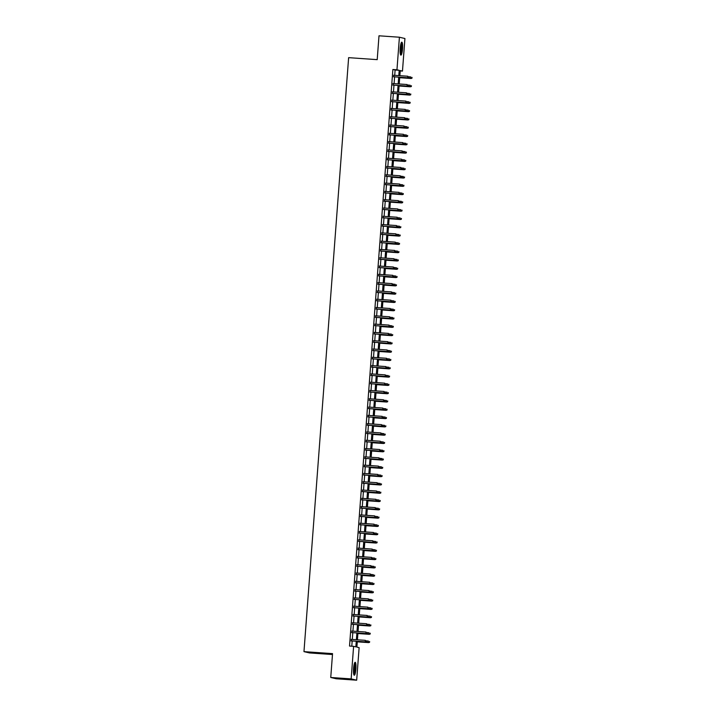 <?xml version="1.0" encoding="UTF-8"?>
<svg xmlns="http://www.w3.org/2000/svg" width="716" height="716" viewBox="0 0 716 716"><rect width="100%" height="100%" fill="white"/><g stroke="black" fill="none" stroke-linecap="round" stroke-linejoin="round"><path stroke-width="1.07" d="M353.57 668.493A6.489 1.181 -86 0 1 355.181 662.291A6.489 1.181 -86 0 1 355.888 669.039A6.489 1.181 -86 0 1 354.277 675.242A6.489 1.181 -86 0 1 353.57 668.493M400.19 48.384A6.489 1.181 -86 0 1 401.81 42.181A6.489 1.181 -86 0 1 402.517 48.93A6.489 1.181 -86 0 1 400.906 55.132A6.489 1.181 -86 0 1 400.19 48.384M332.475 654.531L309.482 652.929L303.969 651.632L348.629 57.656L377.207 59.652L378.997 35.8L399.412 37.223L404.925 38.521L402.473 71.081L400.244 70.553L399.859 75.681M400.208 70.929L402.473 71.081M357.32 641.33L356.89 647.112L359.128 647.64L356.675 680.2L351.162 678.902L353.606 646.342L355.843 646.87L356.264 641.259M351.162 678.902L330.747 677.479L336.26 678.777L356.675 680.2M351.511 639.379L351.395 640.918M352.129 631.082L352.012 632.622M352.755 622.786L352.639 624.325M353.382 614.489L353.265 616.029M353.999 606.192L353.892 607.732M354.626 597.896L354.51 599.435M355.252 589.599L355.136 591.139M355.879 581.303L355.762 582.842M356.496 573.015L356.38 574.545M357.123 564.718L357.007 566.249M357.749 556.422L357.633 557.961M358.367 548.125L358.251 549.664M358.993 539.828L358.877 541.368M359.62 531.532L359.504 533.071M360.238 523.235L360.121 524.774M360.864 514.938L360.748 516.478M361.49 506.642L361.374 508.181M362.108 498.345L362.001 499.884M362.735 490.057L362.618 491.588M363.361 481.761L363.245 483.291M363.988 473.464L363.871 475.003M364.605 465.167L364.489 466.707M365.232 456.871L365.115 458.41M365.858 448.574L365.742 450.113M366.476 440.277L366.359 441.817M367.102 431.981L366.986 433.52M367.729 423.684L367.612 425.223M368.346 415.387L368.239 416.927M368.973 407.1L368.856 408.63M369.599 398.803L369.483 400.334M370.226 390.506L370.109 392.046M370.843 382.21L370.727 383.749M371.47 373.913L371.353 375.452M372.096 365.616L371.98 367.156M372.714 357.32L372.597 358.859M373.34 349.023L373.224 350.563M373.967 340.726L373.85 342.266M374.584 332.43L374.468 333.969M375.211 324.142L375.095 325.673M375.837 315.845L375.721 317.376M376.455 307.549L376.348 309.079M377.081 299.252L376.965 300.792M377.708 290.956L377.592 292.495M378.334 282.659L378.218 284.198M378.952 274.362L378.836 275.902M379.578 266.066L379.462 267.605M380.205 257.769L380.089 259.308M380.822 249.472L380.706 251.012M381.449 241.185L381.333 242.715M382.075 232.888L381.959 234.418M382.693 224.591L382.577 226.122M383.32 216.295L383.203 217.834M383.946 207.998L383.83 209.537M384.564 199.701L384.456 201.241M385.19 191.405L385.074 192.944M385.817 183.108L385.7 184.647M386.443 174.811L386.327 176.351M387.061 166.515L386.944 168.054M387.687 158.218L387.571 159.757M388.314 149.93L388.197 151.461M388.931 141.634L388.815 143.164M389.558 133.337L389.441 134.876M390.184 125.04L390.068 126.58M390.802 116.744L390.694 118.283M391.428 108.447L391.312 109.987M392.055 100.151L391.938 101.69M392.681 91.854L392.565 93.393M393.299 83.557L393.182 85.097M394.713 75.323L395.116 70.025L392.878 69.497L349.524 646.056L353.606 646.342M351.789 646.217L352.183 640.972M352.299 639.433L352.809 632.675M352.925 631.136L353.435 624.379M353.552 622.839L354.053 616.082M354.169 614.543L354.68 607.786M354.796 606.246L355.306 599.489M355.422 597.95L355.924 591.192M356.04 589.662L356.55 582.896M356.666 581.365L357.177 574.608M357.293 573.068L357.803 566.311M357.911 564.772L358.421 558.015M358.537 556.475L359.047 549.718M359.163 548.179L359.674 541.421M359.79 539.882L360.291 533.125M360.408 531.585L360.918 524.828M361.034 523.289L361.544 516.531M361.661 514.992L362.162 508.235M362.278 506.704L362.788 499.938M362.905 498.408L363.415 491.65M363.531 490.111L364.032 483.354M364.149 481.814L364.659 475.057M364.775 473.518L365.285 466.76M365.402 465.221L365.912 458.464M366.019 456.924L366.529 450.167M366.646 448.628L367.156 441.87M367.272 440.331L367.782 433.574M367.899 432.034L368.4 425.277M368.516 423.747L369.026 416.981M369.143 415.45L369.653 408.684M369.769 407.153L370.27 400.396M370.387 398.857L370.897 392.1M371.013 390.56L371.523 383.803M371.64 382.263L372.141 375.506M372.257 373.967L372.767 367.21M372.884 365.67L373.394 358.913M373.51 357.374L374.02 350.616M374.128 349.077L374.638 342.32M374.754 340.789L375.265 334.023M375.381 332.493L375.891 325.726M376.007 324.196L376.509 317.439M376.625 315.899L377.135 309.142M377.251 307.603L377.762 300.845M377.878 299.306L378.379 292.549M378.495 291.009L379.006 284.252M379.122 282.713L379.632 275.955M379.749 274.416L380.259 267.659M380.366 266.119L380.876 259.362M380.993 257.823L381.503 251.065M381.619 249.535L382.129 242.769M382.246 241.238L382.747 234.481M382.863 232.942L383.373 226.184M383.49 224.645L384 217.888M384.116 216.348L384.617 209.591M384.734 208.052L385.244 201.294M385.36 199.755L385.87 192.998M385.987 191.458L386.488 184.701M386.604 183.162L387.114 176.404M387.231 174.865L387.741 168.108M387.857 166.577L388.367 159.811M388.475 158.281L388.985 151.524M389.101 149.984L389.611 143.227M389.728 141.687L390.238 134.93M390.354 133.391L390.855 126.634M390.972 125.094L391.482 118.337M391.598 116.797L392.108 110.04M392.225 108.501L392.726 101.744M392.842 100.204L393.353 93.447M393.469 91.908L393.979 85.15M394.095 83.62L394.597 76.854M393.925 75.261L393.809 76.8M330.747 677.479L332.546 653.627L303.969 651.632M392.878 69.497L396.959 69.783L399.412 37.223M398.803 75.601L399.197 70.311L396.959 69.783M356.38 639.719L356.89 632.962M357.007 631.423L357.517 624.665M357.633 623.126L358.134 616.369M358.251 614.829L358.761 608.072M358.877 606.533L359.387 599.775M359.504 598.236L360.014 591.479M360.121 589.939L360.631 583.182M360.748 581.643L361.258 574.885M361.374 573.355L361.884 566.589M362.001 565.058L362.502 558.301M362.618 556.762L363.128 550.004M363.245 548.465L363.755 541.708M363.871 540.168L364.372 533.411M364.489 531.872L364.999 525.114M365.115 523.575L365.625 516.818M365.742 515.278L366.243 508.521M366.359 506.982L366.869 500.224M366.986 498.685L367.496 491.928M367.612 490.397L368.122 483.631M368.23 482.101L368.74 475.343M368.856 473.804L369.366 467.047M369.483 465.507L369.993 458.75M370.109 457.211L370.611 450.454M370.727 448.914L371.237 442.157M371.353 440.617L371.864 433.86M371.98 432.321L372.481 425.564M372.597 424.024L373.108 417.267M373.224 415.728L373.734 408.97M373.85 407.44L374.361 400.674M374.468 399.143L374.978 392.386M375.095 390.846L375.605 384.089M375.721 382.55L376.231 375.793M376.348 374.253L376.849 367.496M376.965 365.957L377.475 359.199M377.592 357.66L378.102 350.903M378.218 349.363L378.719 342.606M378.836 341.067L379.346 334.309M379.462 332.77L379.972 326.013M380.089 324.482L380.59 317.716M380.706 316.186L381.216 309.428M381.333 307.889L381.843 301.132M381.959 299.592L382.469 292.835M382.577 291.296L383.087 284.538M383.203 282.999L383.713 276.242M383.83 274.702L384.34 267.945M384.456 266.406L384.957 259.648M385.074 258.109L385.584 251.352M385.7 249.812L386.21 243.055M386.327 241.525L386.828 234.759M386.944 233.228L387.454 226.462M387.571 224.931L388.081 218.174M388.197 216.635L388.699 209.877M388.815 208.338L389.325 201.581M389.441 200.041L389.952 193.284M390.068 191.745L390.578 184.988M390.685 183.448L391.196 176.691M391.312 175.151L391.822 168.394M391.938 166.855L392.449 160.098M392.565 158.567L393.066 151.801M393.182 150.27L393.693 143.504M393.809 141.974L394.319 135.217M394.435 133.677L394.937 126.92M395.053 125.381L395.563 118.623M395.68 117.084L396.19 110.327M396.306 108.787L396.816 102.03M396.924 100.491L397.434 93.733M397.55 92.194L398.06 85.437M398.177 83.897L398.687 77.14M399.743 77.221L399.233 83.978M399.116 85.508L398.606 92.275M398.49 93.805L397.98 100.562M397.872 102.102L397.362 108.859M397.246 110.398L396.736 117.156M396.619 118.695L396.109 125.452M395.993 126.992L395.492 133.749M395.375 135.288L394.865 142.045M394.749 143.585L394.239 150.342M394.122 151.881L393.621 158.639M393.505 160.178L392.995 166.935M392.878 168.466L392.368 175.232M392.252 176.763L391.741 183.52M391.634 185.059L391.124 191.816M391.008 193.356L390.497 200.113M390.381 201.652L389.871 208.41M389.755 209.949L389.253 216.706M389.137 218.246L388.627 225.003M388.511 226.542L388 233.3M387.884 234.839L387.383 241.596M387.267 243.136L386.756 249.893M386.64 251.423L386.13 258.19M386.014 259.72L385.512 266.477M385.396 268.017L384.886 274.774M384.769 276.313L384.259 283.071M384.143 284.61L383.633 291.367M383.525 292.907L383.015 299.664M382.899 301.203L382.389 307.961M382.272 309.5L381.762 316.257M381.646 317.797L381.145 324.554M381.028 326.093L380.518 332.851M380.402 334.381L379.892 341.147M379.775 342.678L379.274 349.435M379.158 350.974L378.648 357.731M378.531 359.271L378.021 366.028M377.905 367.568L377.404 374.325M377.287 375.864L376.777 382.621M376.661 384.161L376.151 390.918M376.034 392.457L375.524 399.215M375.417 400.754L374.907 407.511M374.79 409.051L374.28 415.808M374.164 417.339L373.654 424.105M373.537 425.635L373.036 432.392M372.92 433.932L372.41 440.689M372.293 442.228L371.783 448.986M371.667 450.525L371.165 457.282M371.049 458.822L370.539 465.579M370.423 467.118L369.912 473.876M369.796 475.415L369.286 482.172M369.179 483.712L368.668 490.469M368.552 492.008L368.042 498.766M367.926 500.296L367.415 507.062M367.299 508.593L366.798 515.35M366.681 516.889L366.171 523.647M366.055 525.186L365.545 531.943M365.429 533.483L364.927 540.24M364.811 541.779L364.301 548.537M364.184 550.076L363.674 556.833M363.558 558.373L363.057 565.13M362.94 566.669L362.43 573.427M362.314 574.966L361.804 581.723M361.687 583.254L361.177 590.02M361.07 591.55L360.56 598.316M360.443 599.847L359.933 606.604M359.817 608.144L359.307 614.901M359.19 616.44L358.689 623.197M358.573 624.737L358.063 631.494M357.946 633.034L357.436 639.791M395.116 70.025L399.197 70.311M393.433 76.773L407.959 77.793L393.433 76.728M408.836 77.48L408.899 76.657L408.836 77.48L407.69 77.731L407.807 76.236L393.549 75.243M407.959 77.793L408.988 77.516M411.969 78.223L412.031 77.391L411.969 78.223L410.939 78.492L410.787 76.934L409.042 76.818M411.816 78.187L399.707 77.659M410.939 78.492L399.698 77.704M401.157 43.023A5.621 1.02 -86 0 1 401.712 48.849A5.621 1.02 -86 0 1 400.369 54.21M400.244 53.53A5.2 0.949 94 0 0 401.228 48.804A5.2 0.949 94 0 0 400.933 43.685M400.584 54.837A6.453 1.172 94 0 0 401.855 48.885A6.453 1.172 94 0 0 401.452 42.432M354.527 663.132A5.621 1.02 -86 0 1 355.154 667.581A5.621 1.02 -86 0 1 354.214 673.684A5.621 1.02 -86 0 1 353.749 674.32M353.623 673.64A5.2 0.949 94 0 0 353.793 673.291A5.2 0.949 94 0 0 354.635 668.305A5.2 0.949 94 0 0 354.313 663.786M353.955 674.946A6.453 1.172 94 0 0 354.232 674.427A6.453 1.172 94 0 0 355.288 668.091A6.453 1.172 94 0 0 354.823 662.542M392.807 85.07L407.341 86.09L392.815 85.025M408.218 85.777L408.281 84.953L408.218 85.777L407.073 86.018L407.18 84.533L392.923 83.53M407.341 86.09L408.362 85.813M392.18 93.366L406.715 94.378L392.189 93.322M407.592 94.073L407.655 93.241L407.592 94.073L406.446 94.315L406.563 92.829L392.296 91.827M406.715 94.378L407.744 94.109M391.562 101.663L406.088 102.674L391.562 101.618M406.965 102.37L407.028 101.538L406.965 102.37L405.82 102.612L405.936 101.117L391.679 100.124M406.088 102.674L407.118 102.406M390.936 109.96L405.471 110.971L390.936 109.915M406.348 110.667L406.411 109.834L406.348 110.667L405.202 110.908L405.31 109.414L391.052 108.42M405.471 110.971L406.491 110.703M411.342 86.52L411.405 85.687L411.342 86.52L410.322 86.788L410.161 85.231L408.415 85.106M411.199 86.484L399.08 85.956M410.322 86.788L399.08 86.001M410.724 94.807L410.787 93.984L410.724 94.807L409.695 95.085L409.543 93.528L407.798 93.402M410.572 94.781L398.454 94.252M409.695 95.085L398.454 94.297M410.098 103.104L410.161 102.281L410.098 103.104L409.069 103.381L408.917 101.824L407.171 101.699M409.946 103.068L397.836 102.549M409.069 103.381L397.827 102.594M409.471 111.401L409.534 110.577L409.471 111.401L408.451 111.678L408.29 110.121L406.545 109.996M409.328 111.365L397.21 110.846M408.451 111.678L397.21 110.891M390.31 118.256L404.844 119.268L390.318 118.212M405.721 118.963L405.784 118.131L405.721 118.963L404.576 119.205L404.683 117.71L390.426 116.717M404.844 119.268L405.874 118.999M408.854 119.697L408.917 118.865L408.854 119.697L407.825 119.975L407.664 118.417L405.927 118.292M408.702 119.661L396.583 119.142M407.825 119.975L396.583 119.187M389.692 126.553L404.218 127.564L389.692 126.508M405.095 127.26L405.158 126.428L405.095 127.26L403.949 127.502L404.066 126.007L389.808 125.014M404.218 127.564L405.247 127.296M408.227 127.994L408.29 127.162L408.227 127.994L407.198 128.262L407.046 126.714L405.301 126.589M408.075 127.958L395.966 127.439M407.198 128.262L395.957 127.484M389.065 134.85L403.591 135.861L389.065 134.805M404.477 135.557L404.54 134.724L404.477 135.557L403.332 135.798L403.439 134.304L389.182 133.31M403.591 135.861L404.621 135.593M407.601 136.291L407.664 135.458L407.601 136.291L406.581 136.559L406.42 135.002L404.674 134.885M407.458 136.255L395.339 135.736M406.581 136.559L395.339 135.78M388.439 143.146L402.974 144.158L388.448 143.102M403.851 143.853L403.913 143.021L403.851 143.853L402.705 144.095L402.813 142.6L388.555 141.607M402.974 144.158L404.003 143.88M406.983 144.587L407.037 143.755L406.983 144.587L405.954 144.856L405.793 143.298L404.048 143.182M406.831 144.551L394.713 144.032M405.954 144.856L394.713 144.077M387.821 151.434L402.347 152.454L387.821 151.389M403.224 152.141L403.287 151.318L403.224 152.141L402.079 152.392L402.195 150.897L387.938 149.904M402.347 152.454L403.377 152.177M406.357 152.884L406.42 152.052L406.357 152.884L405.328 153.152L405.175 151.595L403.43 151.479M406.205 152.848L394.095 152.329M405.328 153.152L394.086 152.365M387.195 159.731L401.721 160.751L387.195 159.686M402.598 160.438L402.661 159.614L402.598 160.438L401.452 160.688L401.569 159.194L387.311 158.2M401.721 160.751L402.75 160.474M405.73 161.181L405.793 160.348L405.73 161.181L404.701 161.449L404.549 159.892L402.804 159.775M405.578 161.145L393.469 160.617M404.701 161.449L393.469 160.661M386.568 168.027L401.103 169.048L386.577 167.983M401.98 168.734L402.043 167.911L401.98 168.734L400.835 168.976L400.942 167.49L386.685 166.488M401.103 169.048L402.124 168.77M405.104 169.477L405.166 168.645L405.104 169.477L404.084 169.746L403.922 168.188L402.177 168.063M404.961 169.441L392.842 168.913M404.084 169.746L392.842 168.958M385.951 176.324L400.477 177.335L385.951 176.279M401.354 177.031L401.416 176.199L401.354 177.031L400.208 177.273L400.325 175.787L386.058 174.785M400.477 177.335L401.506 177.067M404.486 177.765L404.549 176.941L404.486 177.765L403.457 178.042L403.305 176.485L401.56 176.36M404.334 177.738L392.225 177.21M403.457 178.042L392.216 177.255M385.324 184.621L399.85 185.632L385.324 184.576M400.727 185.328L400.79 184.495L400.727 185.328L399.582 185.569L399.698 184.075L385.441 183.081M399.85 185.632L400.879 185.363M403.86 186.062L403.922 185.238L403.86 186.062L402.831 186.339L402.678 184.782L400.933 184.656M403.708 186.026L391.598 185.507M402.831 186.339L391.589 185.551M384.698 192.917L399.233 193.929L384.698 192.873M400.11 193.624L400.172 192.792L400.11 193.624L398.964 193.866L399.072 192.371L384.814 191.378M399.233 193.929L400.253 193.66M403.233 194.358L403.296 193.535L403.233 194.358L402.213 194.636L402.052 193.078L400.307 192.953M403.09 194.322L390.972 193.803M402.213 194.636L390.972 193.848M384.071 201.214L398.606 202.225L384.08 201.169M399.483 201.921L399.546 201.089L399.483 201.921L398.338 202.163L398.454 200.668L384.188 199.674M398.606 202.225L399.635 201.957M402.616 202.655L402.678 201.822L402.616 202.655L401.587 202.932L401.434 201.375L399.689 201.25M402.464 202.619L390.345 202.1M401.587 202.932L390.345 202.145M383.454 209.511L397.98 210.522L383.454 209.466M398.857 210.218L398.919 209.385L398.857 210.218L397.711 210.459L397.827 208.965L383.57 207.971M397.98 210.522L399.009 210.253M401.989 210.951L402.052 210.119L401.989 210.951L400.96 211.22L400.808 209.672L399.063 209.546M401.837 210.916L389.728 210.397M400.96 211.22L389.719 210.441M382.827 217.807L397.362 218.819L382.827 217.762M398.239 218.514L398.302 217.682L398.239 218.514L397.094 218.756L397.201 217.261L382.944 216.268M397.362 218.819L398.382 218.55M401.363 219.248L401.425 218.416L401.363 219.248L400.342 219.517L400.181 217.959L398.436 217.843M401.22 219.212L389.101 218.693M400.342 219.517L389.101 218.738M382.201 226.104L396.736 227.115L382.21 226.059M397.613 226.811L397.675 225.979L397.613 226.811L396.467 227.053L396.575 225.558L382.317 224.564M396.736 227.115L397.765 226.838M400.745 227.545L400.808 226.712L400.745 227.545L399.716 227.813L399.555 226.256L397.81 226.14M400.593 227.509L388.475 226.99M399.716 227.813L388.475 227.035M381.583 234.392L396.109 235.412L381.583 234.356M396.986 235.099L397.049 234.275L396.986 235.099L395.841 235.349L395.957 233.855L381.7 232.861M396.109 235.412L397.138 235.134M400.119 235.841L400.181 235.009L400.119 235.841L399.089 236.11L398.937 234.553L397.192 234.436M399.967 235.806L387.857 235.287M399.089 236.11L387.848 235.322M380.957 242.688L395.483 243.709L380.957 242.643M396.369 243.395L396.431 242.572L396.369 243.395L395.214 243.646L395.33 242.151L381.073 241.158M395.483 243.709L396.512 243.431M399.492 244.138L399.555 243.306L399.492 244.138L398.463 244.407L398.311 242.849L396.566 242.733M399.349 244.102L387.231 243.574M398.463 244.407L387.231 243.619M380.33 250.985L394.865 252.005L380.339 250.94M395.742 251.692L395.805 250.869L395.742 251.692L394.597 251.934L394.704 250.448L380.447 249.445M394.865 252.005L395.885 251.728M398.875 252.435L398.928 251.602L398.875 252.435L397.845 252.703L397.684 251.146L395.939 251.021M398.723 252.399L386.604 251.871M397.845 252.703L386.604 251.916M379.713 259.281L394.239 260.293L379.713 259.237M395.116 259.989L395.178 259.156L395.116 259.989L393.97 260.23L394.086 258.745L379.82 257.742M394.239 260.293L395.268 260.024M398.248 260.722L398.311 259.899L398.248 260.722L397.219 261L397.067 259.443L395.322 259.317M398.096 260.696L385.987 260.168M397.219 261L385.978 260.212M379.086 267.578L393.612 268.59L379.086 267.533M394.489 268.285L394.552 267.453L394.489 268.285L393.344 268.527L393.46 267.032L379.203 266.039M393.612 268.59L394.641 268.321M397.622 269.019L397.684 268.196L397.622 269.019L396.592 269.297L396.44 267.739L394.695 267.614M397.47 268.983L385.36 268.464M396.592 269.297L385.351 268.509M378.46 275.875L392.995 276.886L378.469 275.83M393.872 276.582L393.934 275.75L393.872 276.582L392.726 276.824L392.833 275.329L378.576 274.335M392.995 276.886L394.015 276.618M396.995 277.316L397.058 276.492L396.995 277.316L395.975 277.593L395.814 276.036L394.069 275.911M396.852 277.28L384.734 276.761M395.975 277.593L384.734 276.806M377.833 284.171L392.368 285.183L377.842 284.127M393.245 284.879L393.308 284.046L393.245 284.879L392.1 285.12L392.216 283.625L377.95 282.632M392.368 285.183L393.397 284.914M377.216 292.468L391.741 293.479L377.216 292.423M392.619 293.175L392.681 292.343L392.619 293.175L391.473 293.417L391.589 291.922L377.332 290.929M391.741 293.479L392.771 293.211M376.589 300.765L391.124 301.776L376.589 300.72M392.001 301.472L392.064 300.639L392.001 301.472L390.855 301.713L390.963 300.219L376.705 299.225M391.124 301.776L392.144 301.508M396.378 285.612L396.44 284.78L396.378 285.612L395.348 285.89L395.196 284.333L393.451 284.207M396.225 285.577L384.107 285.058M395.348 285.89L384.107 285.102M395.751 293.909L395.814 293.077L395.751 293.909L394.722 294.178L394.57 292.629L392.824 292.504M395.599 293.873L383.49 293.354M394.722 294.178L383.481 293.399M395.125 302.206L395.187 301.373L395.125 302.206L394.104 302.474L393.943 300.917L392.198 300.801M394.981 302.17L382.863 301.651M394.104 302.474L382.863 301.696M375.963 309.061L390.497 310.073L375.972 309.017M391.375 309.768L391.437 308.936L391.375 309.768L390.229 310.01L390.336 308.515L376.079 307.522M390.497 310.073L391.527 309.795M394.507 310.502L394.57 309.67L394.507 310.502L393.478 310.771L393.326 309.214L391.58 309.097M394.355 310.467L382.237 309.947M393.478 310.771L382.237 309.992M375.345 317.349L389.871 318.369L375.345 317.313M390.748 318.056L390.811 317.233L390.748 318.056L389.602 318.307L389.719 316.812L375.461 315.819M389.871 318.369L390.9 318.092M393.881 318.799L393.943 317.967L393.881 318.799L392.851 319.067L392.699 317.51L390.954 317.394M393.728 318.763L381.619 318.244M392.851 319.067L381.61 318.289M374.719 325.646L389.253 326.666L374.719 325.601M390.13 326.353L390.193 325.529L390.13 326.353L388.985 326.603L389.092 325.109L374.835 324.115M389.253 326.666L390.274 326.389M393.254 327.096L393.317 326.263L393.254 327.096L392.234 327.364L392.073 325.807L390.327 325.69M393.111 327.06L380.993 326.532M392.234 327.364L380.993 326.577M374.092 333.942L388.627 334.963L374.101 333.898M389.504 334.649L389.567 333.826L389.504 334.649L388.358 334.9L388.466 333.405L374.208 332.403M388.627 334.963L389.656 334.685M392.637 335.392L392.699 334.56L392.637 335.392L391.607 335.661L391.446 334.103L389.701 333.978M392.484 335.356L380.366 334.828M391.607 335.661L380.366 334.873M373.475 342.239L388 343.25L373.475 342.194M388.877 342.946L388.94 342.114L388.877 342.946L387.732 343.188L387.848 341.702L373.591 340.7M388 343.25L389.03 342.982M392.01 343.68L392.073 342.857L392.01 343.68L390.981 343.957L390.829 342.4L389.083 342.275M391.858 343.653L379.749 343.125M390.981 343.957L379.74 343.17M372.848 350.536L387.374 351.547L372.848 350.491M388.26 351.243L388.314 350.41L388.26 351.243L387.105 351.484L387.222 349.99L372.964 348.996M387.374 351.547L388.403 351.279M391.384 351.977L391.446 351.153L391.384 351.977L390.354 352.254L390.202 350.697L388.457 350.572M391.24 351.941L379.122 351.422M390.354 352.254L379.122 351.466M372.222 358.832L386.756 359.844L372.231 358.788M387.633 359.539L387.696 358.707L387.633 359.539L386.488 359.781L386.595 358.286L372.338 357.293M386.756 359.844L387.777 359.575M390.757 360.273L390.82 359.45L390.757 360.273L389.737 360.551L389.576 358.993L387.83 358.868M390.614 360.238L378.495 359.718M389.737 360.551L378.495 359.763M371.604 367.129L386.13 368.14L371.604 367.084M387.007 367.836L387.07 367.004L387.007 367.836L385.861 368.078L385.978 366.583L371.711 365.59M386.13 368.14L387.159 367.872M390.139 368.57L390.202 367.747L390.139 368.57L389.11 368.847L388.958 367.29L387.213 367.165M389.987 368.534L377.878 368.015M389.11 368.847L377.869 368.06M370.978 375.426L385.503 376.437L370.978 375.381M386.38 376.133L386.443 375.3L386.38 376.133L385.235 376.374L385.351 374.88L371.094 373.886M385.503 376.437L386.533 376.168M389.513 376.867L389.576 376.034L389.513 376.867L388.484 377.135L388.332 375.587L386.586 375.461M389.361 376.831L377.251 376.312M388.484 377.135L377.243 376.356M370.351 383.722L384.886 384.734L370.36 383.678M385.763 384.429L385.826 383.597L385.763 384.429L384.617 384.671L384.725 383.176L370.467 382.183M384.886 384.734L385.906 384.465M388.886 385.163L388.949 384.331L388.886 385.163L387.866 385.432L387.705 383.874L385.96 383.758M388.743 385.127L376.625 384.608M387.866 385.432L376.625 384.653M369.725 392.019L384.259 393.03L369.733 391.974M385.136 392.726L385.199 391.894L385.136 392.726L383.991 392.968L384.107 391.473L369.841 390.48M384.259 393.03L385.289 392.762M388.269 393.46L388.332 392.628L388.269 393.46L387.24 393.728L387.088 392.171L385.342 392.055M388.117 393.424L375.998 392.905M387.24 393.728L375.998 392.95M384.51 401.014L384.573 400.19L384.51 401.014L383.364 401.264L369.107 400.271L383.633 401.327L383.481 399.77L369.223 398.776M383.633 401.327L384.662 401.05M387.642 401.757L387.705 400.924L387.642 401.757L386.613 402.025L386.461 400.468L384.716 400.351M387.49 401.721L375.381 401.202M386.613 402.025L375.372 401.246M368.48 408.603L383.015 409.624L368.48 408.559M383.892 409.31L383.955 408.487L383.892 409.31L382.747 409.561L382.854 408.066L368.597 407.073M383.015 409.624L384.036 409.346M387.016 410.053L387.079 409.221L387.016 410.053L385.996 410.322L385.835 408.764L384.089 408.648M386.873 410.017L374.754 409.489M385.996 410.322L374.754 409.534M367.854 416.9L382.389 417.92L367.863 416.855M383.266 417.607L383.329 416.784L383.266 417.607L382.12 417.858L382.228 416.363L367.97 415.361M382.389 417.92L383.418 417.643M386.398 418.35L386.461 417.517L386.398 418.35L385.369 418.618L385.208 417.061L383.472 416.936M386.246 418.314L374.128 417.786M385.369 418.618L374.128 417.831M367.236 425.197L381.762 426.208L367.236 425.152M382.639 425.904L382.702 425.071L382.639 425.904L381.494 426.145L381.61 424.66L367.353 423.657M381.762 426.208L382.791 425.939M385.772 426.647L385.835 425.814L385.772 426.647L384.743 426.915L384.59 425.358L382.845 425.232M385.62 426.611L373.51 426.083M384.743 426.915L373.501 426.127M366.61 433.493L381.145 434.505L366.61 433.449M382.022 434.2L382.084 433.368L382.022 434.2L380.876 434.442L380.984 432.947L366.726 431.954M381.145 434.505L382.165 434.236M385.145 434.934L385.208 434.111L385.145 434.934L384.125 435.212L383.964 433.654L382.219 433.529M385.002 434.898L372.884 434.379M384.125 435.212L372.884 434.424M365.983 441.79L380.518 442.801L365.992 441.745M381.395 442.497L381.458 441.665L381.395 442.497L380.25 442.739L380.357 441.244L366.1 440.25M380.518 442.801L381.547 442.533M384.528 443.231L384.59 442.407L384.528 443.231L383.499 443.508L383.337 441.951L381.592 441.826M384.376 443.195L372.257 442.676M383.499 443.508L372.257 442.721M365.366 450.087L379.892 451.098L365.366 450.042M380.769 450.794L380.831 449.961L380.769 450.794L379.623 451.035L379.74 449.541L365.482 448.547M379.892 451.098L380.921 450.829M383.901 451.528L383.964 450.704L383.901 451.528L382.872 451.805L382.72 450.248L380.975 450.122M383.749 451.492L371.64 450.973M382.872 451.805L371.631 451.017M364.739 458.383L379.265 459.395L364.739 458.338M380.142 459.09L380.205 458.258L380.142 459.09L378.997 459.332L379.113 457.837L364.856 456.844M379.265 459.395L380.294 459.126M383.275 459.824L383.337 458.992L383.275 459.824L382.246 460.093L382.093 458.544L380.348 458.419M383.123 459.788L371.013 459.269M382.246 460.093L371.013 459.314M364.113 466.68L378.648 467.691L364.122 466.635M379.525 467.387L379.587 466.555L379.525 467.387L378.379 467.629L378.487 466.134L364.229 465.14M378.648 467.691L379.668 467.423M382.648 468.121L382.711 467.288L382.648 468.121L381.628 468.389L381.467 466.832L379.722 466.716M382.505 468.085L370.387 467.566M381.628 468.389L370.387 467.611M363.495 474.977L378.021 475.988L363.495 474.932M378.898 475.684L378.961 474.851L378.898 475.684L377.753 475.925L377.869 474.431L363.603 473.437M378.021 475.988L379.05 475.719M382.031 476.417L382.093 475.585L382.031 476.417L381.002 476.686L380.849 475.129L379.104 475.012M381.879 476.382L369.769 475.863M381.002 476.686L369.76 475.907M362.869 483.264L377.395 484.285L362.869 483.228M378.272 483.971L378.334 483.148L378.272 483.971L377.126 484.222L377.243 482.727L362.985 481.734M377.395 484.285L378.424 484.007M381.404 484.714L381.467 483.882L381.404 484.714L380.375 484.983L380.223 483.425L378.478 483.309M381.252 484.678L369.143 484.159M380.375 484.983L369.134 484.204M362.242 491.561L376.777 492.581L362.251 491.516M377.654 492.268L377.717 491.445L377.654 492.268L376.509 492.518L376.616 491.024L362.359 490.03M376.777 492.581L377.797 492.304M380.778 493.011L380.84 492.178L380.778 493.011L379.757 493.279L379.596 491.722L377.851 491.606M380.635 492.975L368.516 492.456L379.757 493.279M361.616 499.858L376.151 500.878L361.625 499.813M377.028 500.565L377.09 499.741L377.028 500.565L375.882 500.815L375.998 499.32L361.732 498.327M376.151 500.878L377.18 500.6M380.16 501.307L380.223 500.475L380.16 501.307L379.131 501.576L378.979 500.019L377.234 499.893M380.008 501.272L367.89 500.744M379.131 501.576L367.89 500.788M360.998 508.154L375.524 509.166L360.998 508.109M376.401 508.861L376.464 508.038L376.401 508.861L375.256 509.103L375.372 507.617L361.115 506.615M375.524 509.166L376.553 508.897M379.534 509.604L379.596 508.772L379.534 509.604L378.504 509.873L378.352 508.315L376.607 508.19M379.382 509.568L367.272 509.04M378.504 509.873L367.263 509.085M360.372 516.451L374.907 517.462L360.372 516.406M375.784 517.158L375.846 516.326L375.784 517.158L374.638 517.399L374.745 515.905L360.488 514.911M374.907 517.462L375.927 517.194M378.907 517.892L378.97 517.068L378.907 517.892L377.887 518.169L377.726 516.612L375.981 516.487M378.764 517.856L366.646 517.337M377.887 518.169L366.646 517.382M359.745 524.747L374.28 525.759L359.754 524.703M375.157 525.455L375.22 524.622L375.157 525.455L374.012 525.696L374.119 524.202L359.862 523.208M374.28 525.759L375.309 525.49M378.29 526.188L378.352 525.365L378.29 526.188L377.26 526.466L377.099 524.909L375.363 524.783M378.137 526.153L366.019 525.634M377.26 526.466L366.019 525.678M359.128 533.044L373.654 534.055L359.128 532.999M374.531 533.751L374.593 532.919L374.531 533.751L373.385 533.993L373.501 532.498L359.244 531.505M373.654 534.055L374.683 533.787M377.663 534.485L377.726 533.662L377.663 534.485L376.634 534.763L376.482 533.205L374.736 533.08M377.511 534.449L365.402 533.93M376.634 534.763L365.393 533.975M358.501 541.341L373.027 542.352L358.501 541.296M373.913 542.048L373.976 541.215L373.913 542.048L372.767 542.289L372.875 540.795L358.618 539.801M373.027 542.352L374.056 542.084M377.037 542.782L377.099 541.949L377.037 542.782L376.007 543.05L375.855 541.502L374.11 541.377M376.893 542.746L364.775 542.227M376.007 543.05L364.775 542.272M357.875 549.637L372.41 550.649L357.884 549.593M373.287 550.344L373.349 549.512L373.287 550.344L372.141 550.586L372.248 549.091L357.991 548.098M372.41 550.649L373.439 550.38M376.419 551.078L376.473 550.246L376.419 551.078L375.39 551.347L375.229 549.79L373.483 549.673M376.267 551.043L364.149 550.523M375.39 551.347L364.149 550.568M357.257 557.934L371.783 558.945L357.257 557.889M372.66 558.641L372.723 557.809L372.66 558.641L371.515 558.883L371.631 557.388L357.365 556.395M371.783 558.945L372.812 558.677M375.793 559.375L375.855 558.543L375.793 559.375L374.763 559.644L374.611 558.086L372.866 557.97M375.64 559.339L363.531 558.82M374.763 559.644L363.522 558.865M356.631 566.222L371.156 567.242L356.631 566.186M372.034 566.938L372.096 566.105L372.034 566.938L370.888 567.179L371.004 565.685L356.747 564.691M371.156 567.242L372.186 566.965M375.166 567.672L375.229 566.839L375.166 567.672L374.137 567.94L373.985 566.383L372.239 566.267M375.014 567.636L362.905 567.117M374.137 567.94L362.905 567.162M356.004 574.518L370.539 575.539L356.013 574.474M371.416 575.225L371.479 574.402L371.416 575.225L370.27 575.476L370.378 573.981L356.12 572.988M370.539 575.539L371.559 575.261M374.54 575.968L374.602 575.136L374.54 575.968L373.519 576.237L373.358 574.68L371.613 574.563M374.396 575.933L362.278 575.413M373.519 576.237L362.278 575.449M355.378 582.815L369.912 583.835L355.387 582.77M370.79 583.522L370.852 582.699L370.79 583.522L369.644 583.773L369.76 582.278L355.494 581.285M369.912 583.835L370.942 583.558M373.922 584.265L373.985 583.433L373.922 584.265L372.893 584.533L372.741 582.976L370.995 582.851M373.77 584.229L361.652 583.701M372.893 584.533L361.652 583.746M354.76 591.112L369.286 592.132L354.76 591.067M370.163 591.819L370.226 590.995L370.163 591.819L369.017 592.06L369.134 590.575L354.876 589.572M369.286 592.132L370.315 591.855M373.296 592.562L373.358 591.729L373.296 592.562L372.266 592.83L372.114 591.273L370.369 591.148M373.143 592.526L361.034 591.998M372.266 592.83L361.025 592.043M354.134 599.408L368.668 600.42L354.134 599.364M369.546 600.115L369.608 599.283L369.546 600.115L368.4 600.357L368.507 598.871L354.25 597.869M368.668 600.42L369.689 600.151M372.669 600.849L372.732 600.026L372.669 600.849L371.649 601.127L371.488 599.569L369.742 599.444M372.526 600.822L360.408 600.294M371.649 601.127L360.408 600.339M353.507 607.705L368.042 608.716L353.516 607.66M368.919 608.412L368.982 607.58L368.919 608.412L367.773 608.654L367.89 607.159L353.623 606.166M368.042 608.716L369.071 608.448M372.051 609.146L372.114 608.323L372.051 609.146L371.022 609.423L370.87 607.866L369.125 607.741M371.899 609.11L359.781 608.591M371.022 609.423L359.781 608.636M352.89 616.002L367.415 617.013L352.89 615.957M368.293 616.709L368.355 615.876L368.293 616.709L367.147 616.95L367.263 615.456L353.006 614.462M367.415 617.013L368.445 616.745M371.425 617.443L371.488 616.619L371.425 617.443L370.396 617.72L370.244 616.163L368.498 616.037M371.273 617.407L359.163 616.888M370.396 617.72L359.155 616.932M352.263 624.298L366.798 625.31L352.263 624.254M367.675 625.005L367.738 624.173L367.675 625.005L366.529 625.247L366.637 623.752L352.379 622.759M366.798 625.31L367.818 625.041M370.798 625.739L370.861 624.907L370.798 625.739L369.778 626.017L369.617 624.459L367.872 624.334M370.655 625.703L358.537 625.184M369.778 626.017L358.537 625.229M351.637 632.595L366.171 633.606L351.645 632.55M367.048 633.302L367.111 632.47L367.048 633.302L365.903 633.544L366.01 632.049L351.753 631.056M366.171 633.606L367.201 633.338M370.181 634.036L370.244 633.204L370.181 634.036L369.152 634.304L368.991 632.756L367.245 632.631M370.029 634L357.911 633.481M369.152 634.304L357.911 633.526M351.019 640.892L365.545 641.903L351.019 640.847M366.422 641.599L366.485 640.766L366.422 641.599L365.276 641.84L365.393 640.346L351.135 639.352M365.545 641.903L366.574 641.634M369.554 642.333L369.617 641.5L369.554 642.333L368.525 642.601L368.373 641.044L366.628 640.927M369.402 642.297L357.293 641.778M368.525 642.601L357.284 641.822"/></g></svg>
